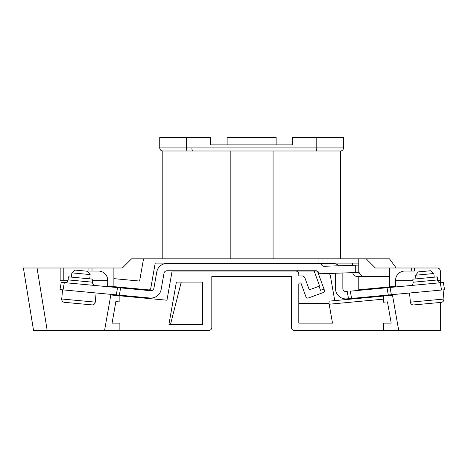 <?xml version="1.0" encoding="UTF-8"?>
<svg xmlns="http://www.w3.org/2000/svg" width="468" height="468" viewBox="0 0 468 468"><rect width="100%" height="100%" fill="white"/><g stroke="black" fill="none" stroke-linecap="round" stroke-linejoin="round"><path stroke-width="0.7" d="M162.805 258.81L162.805 150.994A3.065 3.065 0 0 1 159.74 147.929L159.74 137.516L210.588 137.516L210.588 144.869L292.675 144.869L292.675 137.516L343.524 137.516L343.524 147.929A3.065 3.065 0 0 1 340.458 150.994L162.805 150.994L230.192 150.994L230.192 258.81M440.868 282.707A3.065 3.065 0 0 1 437.533 279.946L437.247 276.892L412.846 279.174L413.133 282.227L437.533 279.946M410.372 285.562A3.065 3.065 0 0 0 413.133 282.227M415.555 275.231L418.322 271.896L430.519 270.756L433.854 273.523L415.555 275.231L415.9 278.887M409.529 293.021L410.383 302.17A3.065 3.065 0 0 0 413.718 304.937L441.166 302.369A3.065 3.065 0 0 0 443.933 299.034L443.073 289.885M433.854 273.523L434.199 277.179M113.882 278.641L139.61 281.052L143.536 258.81L322.019 258.81L322.019 263.098L358.775 263.098L358.775 272.44L321.311 273.739A3.065 3.065 0 0 1 318.573 272.247A3.065 3.065 0 0 0 315.947 270.756L167.012 270.756A3.065 3.065 0 0 0 163.999 273.289L161.144 289.452A10.413 10.413 0 0 1 149.924 298.011L116.28 294.863L117.562 287.598L120.621 287.884L64.321 282.619L63.04 289.879L59.98 289.598L62.572 289.838L61.717 298.988A3.065 3.065 0 0 0 64.479 302.322L91.927 304.89A3.065 3.065 0 0 0 95.261 302.123L96.115 292.974M71.85 272.862L75.184 270.1L87.381 271.241L90.148 274.576L71.85 272.862L71.452 277.132M95.279 285.515A3.065 3.065 0 0 1 92.512 282.181L92.799 279.133L68.404 276.845L68.117 279.899L92.512 282.181M64.783 282.66A3.065 3.065 0 0 0 68.117 279.899M90.148 274.576L89.751 278.846M351.579 298.438L350.304 291.172L390.078 287.457L391.359 294.717L346.882 298.876A10.413 10.413 0 0 1 335.498 288.51L335.498 273.821A3.065 3.065 0 0 0 335.445 273.248M440.259 282.766L443.319 282.479L444.6 289.745L441.54 290.031L440.259 282.766L387.018 287.744L388.3 295.004M391.359 294.717L441.54 290.031M63.04 289.879L116.28 294.863M210.588 144.869L227.126 144.869L227.126 137.516L276.138 137.516L276.138 144.869L292.675 144.869M355.709 272.546L355.709 265.192L324.254 266.28A3.065 3.065 0 0 1 321.551 264.841A3.065 3.065 0 0 0 318.954 263.402L332.432 263.402A10.413 10.413 0 0 1 339.043 265.771M342.816 272.996A10.413 10.413 0 0 1 342.845 273.821L342.845 288.51A3.065 3.065 0 0 0 346.197 291.558L347.238 291.459L348.52 298.724M119.34 295.15L120.621 287.884L150.608 290.692A3.065 3.065 0 0 0 153.908 288.171L156.757 272.013A10.413 10.413 0 0 1 167.012 263.402L318.954 263.402M81.865 303.948L74.547 303.264M59.98 289.598L61.261 282.333L64.321 282.619M327.313 330.484L294.512 330.484A3.065 3.065 0 0 1 291.453 327.419L291.453 276.576L211.811 276.576L211.811 327.419A3.065 3.065 0 0 1 208.751 330.484L33.55 330.484L23.4 268L63.221 268L63.221 280.25L60.156 280.25L60.156 268M317.468 271.159L323.979 289.048L320.527 290.3L319.059 286.276L319.632 286.065L314.174 271.06L172.107 271.06L317.281 271.06M294.512 330.484L440.312 330.484L440.312 302.451M332.432 263.402L167.012 263.402M437.574 280.25L440.312 280.25L440.312 282.713M298.8 303.527L329.039 303.527L329.039 301.158L392.5 295.226L398.718 330.484M329.256 273.464A6.125 6.125 0 0 1 330.426 276.126L334.749 300.626M295.741 271.06A3.065 3.065 0 0 1 298.8 274.125L298.8 275.962L302.076 275.962A3.065 3.065 0 0 1 304.955 277.98L309.272 289.838L319.059 286.276M323.979 289.048L324.4 290.195A1.837 1.837 0 0 1 323.3 292.553L308.33 297.999A1.837 1.837 0 0 1 305.978 296.899L301.176 283.719A1.223 1.223 0 0 0 298.8 284.135L298.8 323.131L332.496 323.131L329.039 303.527M352.65 265.297L352.65 263.098M352.749 272.651A4.902 4.902 0 0 0 357.552 276.576L389.405 276.576M364.9 276.576A6.125 6.125 0 0 1 358.775 270.451M322.019 263.098L155.218 263.098L150.76 288.393A1.837 1.837 0 0 1 148.777 289.903L107.669 286.059L107.669 280.25L92.693 280.25M411.273 268L414.338 268L414.338 271.06L411.273 271.06L411.273 268L389.405 268L389.405 286.902L358.775 289.768L358.775 276.576M202.626 282.087L176.383 282.087L168.93 324.359L202.626 324.359L202.626 282.087M104.563 330.484L110.822 294.969L166.965 300.222L172.107 271.06M389.405 286.902L395.595 286.328L395.595 280.25L412.951 280.25M143.536 258.81L131.561 258.81L122.376 268L92.009 268L92.009 271.06L88.949 271.06L88.949 268L63.221 268M396.18 268L389.464 258.81L322.019 258.81M88.949 268L92.009 268M291.453 327.419L291.453 276.576M211.811 276.576L211.811 327.419M208.751 330.484L171.194 330.484M47.204 330.484L41.512 330.484L47.204 330.484L37.054 268M187.311 150.994A3.065 0.837 -90 0 1 186.475 147.929L343.524 147.929A3.065 3.065 0 0 1 340.458 150.994A3.065 3.065 0 0 0 343.524 147.929A3.065 3.065 0 0 1 340.458 150.994L340.458 258.81M440.312 280.25L440.312 271.06A3.065 3.065 0 0 0 437.247 268L414.338 268M68.065 280.25L63.221 280.25M181.251 282.087L170.516 324.359M107.669 280.25A9.19 9.19 0 0 0 98.485 271.06L92.009 271.06M119.878 330.484L119.878 323.131L112.08 323.131L115.877 301.591L119.878 301.965L119.878 295.817M113.882 268L113.882 286.638M366.187 258.81L375.377 268L389.405 268M395.595 280.25A9.19 9.19 0 0 1 404.779 271.06L411.273 271.06M383.403 330.484L383.403 323.131L391.201 323.131L387.445 301.854L383.403 302.229L383.403 296.08M358.775 263.098L358.775 258.81M355.709 265.192L358.775 265.087M137.668 297.478L137.721 296.87M149.865 298.619L149.924 298.011M367.345 297.578L367.292 296.969M379.548 296.437L379.49 295.829M410.383 302.17L443.933 299.034M61.717 298.988L95.261 302.123M318.954 263.098L318.954 258.81M383.403 299.157L329.162 304.223M273.072 258.81L273.072 150.994M159.74 147.929L186.475 147.929L186.475 137.516M316.789 137.516L316.789 147.929A3.065 0.837 -90 0 1 315.953 150.994M327.038 263.098L327.038 258.81M191.903 147.929A3.065 0.766 -90 0 0 192.67 150.994"/></g></svg>
